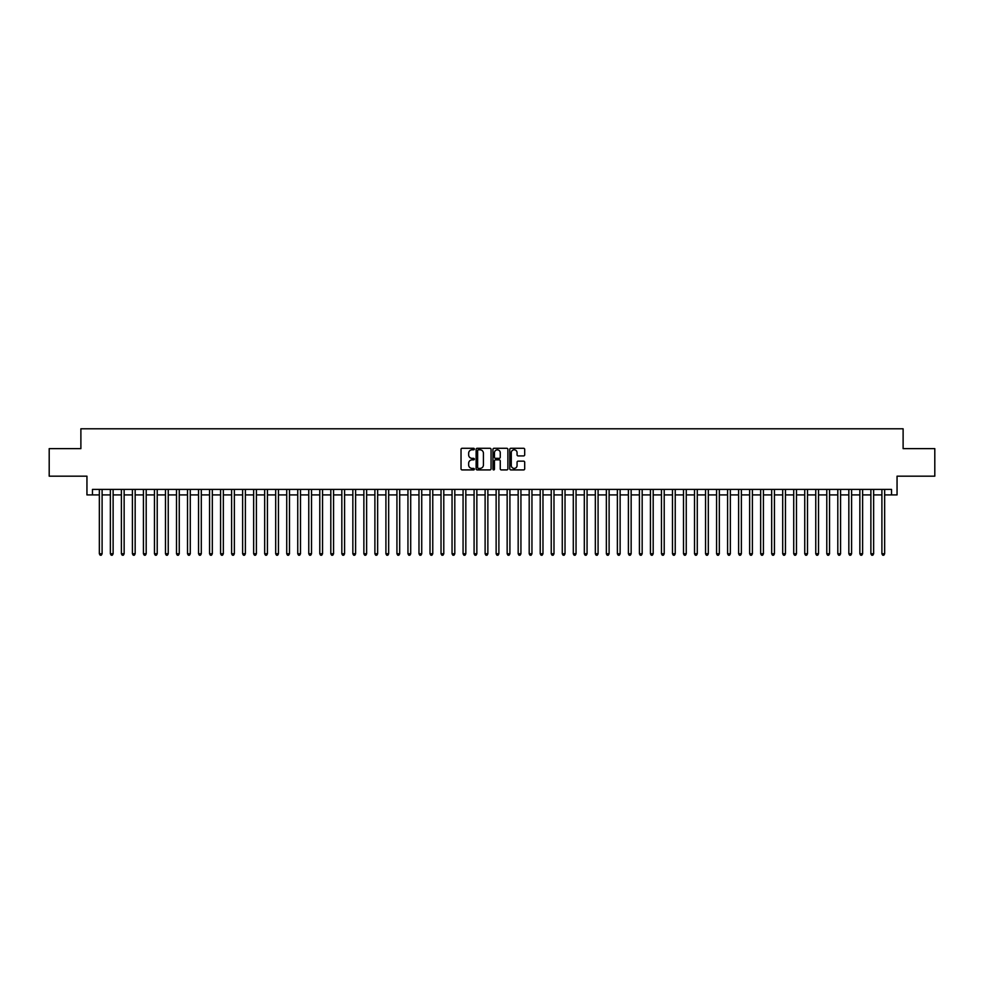 <?xml version="1.0" encoding="UTF-8"?>
<svg xmlns="http://www.w3.org/2000/svg" width="984" height="984" viewBox="0 0 984 984"><rect width="100%" height="100%" fill="white"/><g stroke="black" fill="none" stroke-linecap="round" stroke-linejoin="round"><path stroke-width="1.48" d="M474.362 449.036A0.763 0.763 0 0 0 473.612 448.286L462.111 448.286A1.082 1.082 0 0 0 461.029 449.368L461.029 468.839A1.082 1.082 0 0 0 462.111 469.921L473.612 469.921A0.763 0.763 0 0 0 474.362 469.159A0.763 0.763 0 0 0 473.612 468.409L472.123 468.409A3.456 3.456 0 0 1 468.655 464.94L468.655 463.316A3.456 3.456 0 0 1 472.123 459.86L473.612 459.86A0.763 0.763 0 0 0 474.362 459.097A0.763 0.763 0 0 0 473.612 458.347L472.123 458.347A3.456 3.456 0 0 1 468.655 454.879L468.655 453.255A3.456 3.456 0 0 1 472.123 449.799L473.612 449.799A0.763 0.763 0 0 0 474.362 449.036M523.623 455.912A1.082 1.082 0 0 0 524.693 454.829L524.693 449.368A1.082 1.082 0 0 0 523.623 448.286L510.856 448.286A1.082 1.082 0 0 0 509.773 449.368L509.773 468.839A1.082 1.082 0 0 0 510.856 469.921L523.623 469.921A1.082 1.082 0 0 0 524.693 468.839L524.693 462.234A1.082 1.082 0 0 0 523.623 461.152L518.15 461.152A1.082 1.082 0 0 0 517.067 462.234L517.067 465.506A2.89 2.89 0 0 1 514.177 468.409A2.89 2.89 0 0 1 511.286 465.506L511.286 452.689A2.89 2.89 0 0 1 514.177 449.799A2.89 2.89 0 0 1 517.067 452.689L517.067 454.829A1.082 1.082 0 0 0 518.15 455.912L523.623 455.912M92.459 494.915L92.459 489.405L891.541 489.405L891.541 494.915L897.051 494.915L897.051 476.182L934.8 476.182L934.8 448.63L903.115 448.63L903.115 428.79L80.885 428.79L80.885 448.63L49.2 448.63L49.2 476.182L86.949 476.182L86.949 494.915L99.347 494.915M491.053 449.368A1.082 1.082 0 0 0 489.971 448.286L477.203 448.286A1.082 1.082 0 0 0 476.121 449.368L476.121 468.839A1.082 1.082 0 0 0 477.203 469.921L489.971 469.921A1.082 1.082 0 0 0 491.053 468.839L491.053 449.368M494.029 448.286L506.797 448.286A1.082 1.082 0 0 1 507.879 449.368L507.879 468.839A1.082 1.082 0 0 1 506.797 469.921L501.336 469.921A1.082 1.082 0 0 1 500.253 468.839L500.253 460.942A1.082 1.082 0 0 0 499.171 459.86L495.542 459.86A1.082 1.082 0 0 0 494.46 460.942L494.46 469.159A0.763 0.763 0 0 1 493.71 469.921A0.763 0.763 0 0 1 492.947 469.159L492.947 449.368A1.082 1.082 0 0 1 494.029 448.286M102.102 494.915L110.368 494.915M113.123 494.915L121.389 494.915M124.144 494.915L132.41 494.915M135.165 494.915L143.43 494.915M146.198 494.915L154.463 494.915M157.219 494.915L165.484 494.915M168.239 494.915L176.505 494.915M179.26 494.915L187.526 494.915M190.281 494.915L198.547 494.915M201.302 494.915L209.567 494.915M212.323 494.915L220.588 494.915M223.343 494.915L231.609 494.915M234.364 494.915L242.63 494.915M245.385 494.915L253.651 494.915M256.406 494.915L264.671 494.915M267.427 494.915L275.692 494.915M278.447 494.915L286.725 494.915M289.481 494.915L297.746 494.915M300.501 494.915L308.767 494.915M311.522 494.915L319.788 494.915M322.543 494.915L330.808 494.915M333.564 494.915L341.829 494.915M344.584 494.915L352.85 494.915M355.605 494.915L363.871 494.915M366.626 494.915L374.892 494.915M377.647 494.915L385.913 494.915M388.668 494.915L396.933 494.915M399.688 494.915L407.954 494.915M410.709 494.915L418.975 494.915M421.73 494.915L430.008 494.915M432.763 494.915L441.029 494.915M443.784 494.915L452.05 494.915M454.805 494.915L463.07 494.915M465.826 494.915L474.091 494.915M476.846 494.915L485.112 494.915M487.867 494.915L496.133 494.915M498.888 494.915L507.154 494.915M509.909 494.915L518.174 494.915M520.93 494.915L529.195 494.915M531.95 494.915L540.216 494.915M542.971 494.915L551.237 494.915M553.992 494.915L562.27 494.915M565.025 494.915L573.291 494.915M576.046 494.915L584.312 494.915M587.067 494.915L595.332 494.915M598.087 494.915L606.353 494.915M609.108 494.915L617.374 494.915M620.129 494.915L628.395 494.915M631.15 494.915L639.416 494.915M642.171 494.915L650.436 494.915M653.191 494.915L661.457 494.915M664.212 494.915L672.478 494.915M675.233 494.915L683.499 494.915M686.254 494.915L694.519 494.915M697.275 494.915L705.553 494.915M708.308 494.915L716.573 494.915M719.329 494.915L727.594 494.915M730.349 494.915L738.615 494.915M741.37 494.915L749.636 494.915M752.391 494.915L760.657 494.915M763.412 494.915L771.677 494.915M774.433 494.915L782.698 494.915M785.453 494.915L793.719 494.915M796.474 494.915L804.74 494.915M807.495 494.915L815.761 494.915M818.516 494.915L826.781 494.915M829.537 494.915L837.802 494.915M840.57 494.915L848.835 494.915M851.591 494.915L859.856 494.915M862.611 494.915L870.877 494.915M873.632 494.915L881.898 494.915M884.653 494.915L891.541 494.915M478.396 449.799A0.763 0.763 0 0 0 477.634 450.549L477.634 467.646A0.763 0.763 0 0 0 478.396 468.409L479.958 468.409A3.456 3.456 0 0 0 483.427 464.94L483.427 453.255A3.456 3.456 0 0 0 479.958 449.799L478.396 449.799M500.253 452.738A2.89 2.89 0 0 0 497.351 449.848A2.89 2.89 0 0 0 494.46 452.738L494.46 457.265A1.082 1.082 0 0 0 495.542 458.347L499.171 458.347A1.082 1.082 0 0 0 500.253 457.265L500.253 452.738M102.102 489.405L102.102 553.783L99.347 553.783L99.347 489.405M102.102 553.783L101.278 555.21L100.171 555.21L99.347 553.783M113.123 489.405L113.123 553.783L110.368 553.783L110.368 489.405M113.123 553.783L112.299 555.21L111.192 555.21L110.368 553.783M124.144 489.405L124.144 553.783L121.389 553.783L121.389 489.405M124.144 553.783L123.32 555.21L122.225 555.21L121.389 553.783M135.165 489.405L135.165 553.783L132.41 553.783L132.41 489.405M135.165 553.783L134.341 555.21L133.246 555.21L132.41 553.783M146.198 489.405L146.198 553.783L143.43 553.783L143.43 489.405M146.198 553.783L145.361 555.21L144.267 555.21L143.43 553.783M157.219 489.405L157.219 553.783L154.463 553.783L154.463 489.405M157.219 553.783L156.382 555.21L155.287 555.21L154.463 553.783M168.239 489.405L168.239 553.783L165.484 553.783L165.484 489.405M168.239 553.783L167.403 555.21L166.308 555.21L165.484 553.783M179.26 489.405L179.26 553.783L176.505 553.783L176.505 489.405M179.26 553.783L178.436 555.21L177.329 555.21L176.505 553.783M190.281 489.405L190.281 553.783L187.526 553.783L187.526 489.405M190.281 553.783L189.457 555.21L188.35 555.21L187.526 553.783M201.302 489.405L201.302 553.783L198.547 553.783L198.547 489.405M201.302 553.783L200.478 555.21L199.371 555.21L198.547 553.783M212.323 489.405L212.323 553.783L209.567 553.783L209.567 489.405M212.323 553.783L211.498 555.21L210.392 555.21L209.567 553.783M223.343 489.405L223.343 553.783L220.588 553.783L220.588 489.405M223.343 553.783L222.519 555.21L221.412 555.21L220.588 553.783M234.364 489.405L234.364 553.783L231.609 553.783L231.609 489.405M234.364 553.783L233.54 555.21L232.433 555.21L231.609 553.783M245.385 489.405L245.385 553.783L242.63 553.783L242.63 489.405M245.385 553.783L244.561 555.21L243.454 555.21L242.63 553.783M256.406 489.405L256.406 553.783L253.651 553.783L253.651 489.405M256.406 553.783L255.582 555.21L254.475 555.21L253.651 553.783M267.427 489.405L267.427 553.783L264.671 553.783L264.671 489.405M267.427 553.783L266.603 555.21L265.508 555.21L264.671 553.783M278.447 489.405L278.447 553.783L275.692 553.783L275.692 489.405M278.447 553.783L277.623 555.21L276.529 555.21L275.692 553.783M289.481 489.405L289.481 553.783L286.725 553.783L286.725 489.405M289.481 553.783L288.644 555.21L287.549 555.21L286.725 553.783M300.501 489.405L300.501 553.783L297.746 553.783L297.746 489.405M300.501 553.783L299.665 555.21L298.57 555.21L297.746 553.783M311.522 489.405L311.522 553.783L308.767 553.783L308.767 489.405M311.522 553.783L310.686 555.21L309.591 555.21L308.767 553.783M322.543 489.405L322.543 553.783L319.788 553.783L319.788 489.405M322.543 553.783L321.719 555.21L320.612 555.21L319.788 553.783M333.564 489.405L333.564 553.783L330.808 553.783L330.808 489.405M333.564 553.783L332.74 555.21L331.633 555.21L330.808 553.783M344.584 489.405L344.584 553.783L341.829 553.783L341.829 489.405M344.584 553.783L343.76 555.21L342.653 555.21L341.829 553.783M355.605 489.405L355.605 553.783L352.85 553.783L352.85 489.405M355.605 553.783L354.781 555.21L353.674 555.21L352.85 553.783M366.626 489.405L366.626 553.783L363.871 553.783L363.871 489.405M366.626 553.783L365.802 555.21L364.695 555.21L363.871 553.783M377.647 489.405L377.647 553.783L374.892 553.783L374.892 489.405M377.647 553.783L376.823 555.21L375.716 555.21L374.892 553.783M388.668 489.405L388.668 553.783L385.913 553.783L385.913 489.405M388.668 553.783L387.844 555.21L386.737 555.21L385.913 553.783M399.688 489.405L399.688 553.783L396.933 553.783L396.933 489.405M399.688 553.783L398.864 555.21L397.77 555.21L396.933 553.783M410.709 489.405L410.709 553.783L407.954 553.783L407.954 489.405M410.709 553.783L409.885 555.21L408.791 555.21L407.954 553.783M421.73 489.405L421.73 553.783L418.975 553.783L418.975 489.405M421.73 553.783L420.906 555.21L419.811 555.21L418.975 553.783M432.763 489.405L432.763 553.783L430.008 553.783L430.008 489.405M432.763 553.783L431.927 555.21L430.832 555.21L430.008 553.783M443.784 489.405L443.784 553.783L441.029 553.783L441.029 489.405M443.784 553.783L442.948 555.21L441.853 555.21L441.029 553.783M454.805 489.405L454.805 553.783L452.05 553.783L452.05 489.405M454.805 553.783L453.981 555.21L452.874 555.21L452.05 553.783M465.826 489.405L465.826 553.783L463.07 553.783L463.07 489.405M465.826 553.783L465.002 555.21L463.894 555.21L463.07 553.783M476.846 489.405L476.846 553.783L474.091 553.783L474.091 489.405M476.846 553.783L476.022 555.21L474.915 555.21L474.091 553.783M487.867 489.405L487.867 553.783L485.112 553.783L485.112 489.405M487.867 553.783L487.043 555.21L485.936 555.21L485.112 553.783M498.888 489.405L498.888 553.783L496.133 553.783L496.133 489.405M498.888 553.783L498.064 555.21L496.957 555.21L496.133 553.783M509.909 489.405L509.909 553.783L507.154 553.783L507.154 489.405M509.909 553.783L509.085 555.21L507.978 555.21L507.154 553.783M520.93 489.405L520.93 553.783L518.174 553.783L518.174 489.405M520.93 553.783L520.106 555.21L518.998 555.21L518.174 553.783M531.95 489.405L531.95 553.783L529.195 553.783L529.195 489.405M531.95 553.783L531.126 555.21L530.019 555.21L529.195 553.783M542.971 489.405L542.971 553.783L540.216 553.783L540.216 489.405M542.971 553.783L542.147 555.21L541.052 555.21L540.216 553.783M553.992 489.405L553.992 553.783L551.237 553.783L551.237 489.405M553.992 553.783L553.168 555.21L552.073 555.21L551.237 553.783M565.025 489.405L565.025 553.783L562.27 553.783L562.27 489.405M565.025 553.783L564.189 555.21L563.094 555.21L562.27 553.783M576.046 489.405L576.046 553.783L573.291 553.783L573.291 489.405M576.046 553.783L575.209 555.21L574.115 555.21L573.291 553.783M587.067 489.405L587.067 553.783L584.312 553.783L584.312 489.405M587.067 553.783L586.23 555.21L585.136 555.21L584.312 553.783M598.087 489.405L598.087 553.783L595.332 553.783L595.332 489.405M598.087 553.783L597.263 555.21L596.156 555.21L595.332 553.783M609.108 489.405L609.108 553.783L606.353 553.783L606.353 489.405M609.108 553.783L608.284 555.21L607.177 555.21L606.353 553.783M620.129 489.405L620.129 553.783L617.374 553.783L617.374 489.405M620.129 553.783L619.305 555.21L618.198 555.21L617.374 553.783M631.15 489.405L631.15 553.783L628.395 553.783L628.395 489.405M631.15 553.783L630.326 555.21L629.219 555.21L628.395 553.783M642.171 489.405L642.171 553.783L639.416 553.783L639.416 489.405M642.171 553.783L641.347 555.21L640.24 555.21L639.416 553.783M653.191 489.405L653.191 553.783L650.436 553.783L650.436 489.405M653.191 553.783L652.367 555.21L651.26 555.21L650.436 553.783M664.212 489.405L664.212 553.783L661.457 553.783L661.457 489.405M664.212 553.783L663.388 555.21L662.281 555.21L661.457 553.783M675.233 489.405L675.233 553.783L672.478 553.783L672.478 489.405M675.233 553.783L674.409 555.21L673.314 555.21L672.478 553.783M686.254 489.405L686.254 553.783L683.499 553.783L683.499 489.405M686.254 553.783L685.43 555.21L684.335 555.21L683.499 553.783M697.275 489.405L697.275 553.783L694.519 553.783L694.519 489.405M697.275 553.783L696.451 555.21L695.356 555.21L694.519 553.783M708.308 489.405L708.308 553.783L705.553 553.783L705.553 489.405M708.308 553.783L707.471 555.21L706.377 555.21L705.553 553.783M719.329 489.405L719.329 553.783L716.573 553.783L716.573 489.405M719.329 553.783L718.492 555.21L717.398 555.21L716.573 553.783M730.349 489.405L730.349 553.783L727.594 553.783L727.594 489.405M730.349 553.783L729.525 555.21L728.418 555.21L727.594 553.783M741.37 489.405L741.37 553.783L738.615 553.783L738.615 489.405M741.37 553.783L740.546 555.21L739.439 555.21L738.615 553.783M752.391 489.405L752.391 553.783L749.636 553.783L749.636 489.405M752.391 553.783L751.567 555.21L750.46 555.21L749.636 553.783M763.412 489.405L763.412 553.783L760.657 553.783L760.657 489.405M763.412 553.783L762.588 555.21L761.481 555.21L760.657 553.783M774.433 489.405L774.433 553.783L771.677 553.783L771.677 489.405M774.433 553.783L773.609 555.21L772.501 555.21L771.677 553.783M785.453 489.405L785.453 553.783L782.698 553.783L782.698 489.405M785.453 553.783L784.629 555.21L783.522 555.21L782.698 553.783M796.474 489.405L796.474 553.783L793.719 553.783L793.719 489.405M796.474 553.783L795.65 555.21L794.543 555.21L793.719 553.783M807.495 489.405L807.495 553.783L804.74 553.783L804.74 489.405M807.495 553.783L806.671 555.21L805.564 555.21L804.74 553.783M818.516 489.405L818.516 553.783L815.761 553.783L815.761 489.405M818.516 553.783L817.692 555.21L816.597 555.21L815.761 553.783M829.537 489.405L829.537 553.783L826.781 553.783L826.781 489.405M829.537 553.783L828.712 555.21L827.618 555.21L826.781 553.783M840.57 489.405L840.57 553.783L837.802 553.783L837.802 489.405M840.57 553.783L839.733 555.21L838.639 555.21L837.802 553.783M851.591 489.405L851.591 553.783L848.835 553.783L848.835 489.405M851.591 553.783L850.754 555.21L849.659 555.21L848.835 553.783M862.611 489.405L862.611 553.783L859.856 553.783L859.856 489.405M862.611 553.783L861.775 555.21L860.68 555.21L859.856 553.783M873.632 489.405L873.632 553.783L870.877 553.783L870.877 489.405M873.632 553.783L872.808 555.21L871.701 555.21L870.877 553.783M884.653 489.405L884.653 553.783L881.898 553.783L881.898 489.405M884.653 553.783L883.829 555.21L882.722 555.21L881.898 553.783"/></g></svg>
